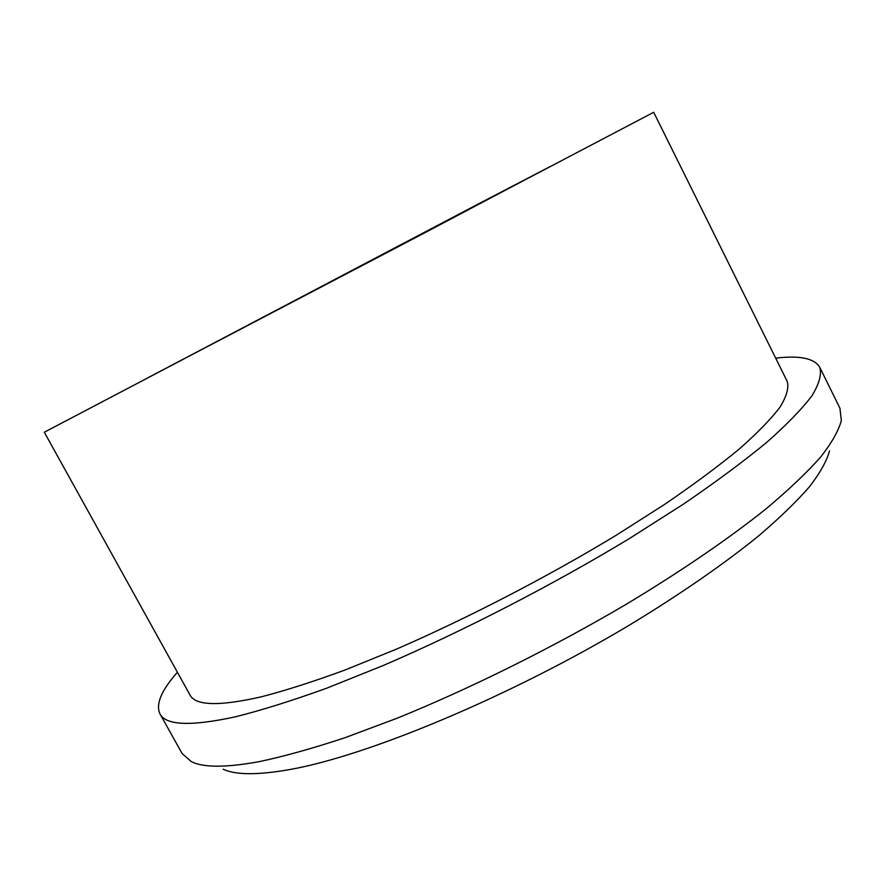 <?xml version="1.0" encoding="UTF-8"?>
<svg xmlns="http://www.w3.org/2000/svg" width="886" height="886" viewBox="0 0 886 886"><rect width="100%" height="100%" fill="white"/><g stroke="black" fill="none" stroke-linecap="round" stroke-linejoin="round"><path stroke-width="1.33" d="M177.41 672.264C161.352 690.427 155.537 704.27 159.945 713.806L182.139 753.587L191.454 761.705C203.714 767.741 226.528 767.675 259.886 761.506C284.727 756.212 313.19 748.249 345.285 737.617L397.271 718.158C470.632 688.389 553.207 647.356 627.299 603.654C681.832 570.783 729.289 538.234 766.146 508.774C788.717 489.814 806.858 472.592 820.591 457.132C831.766 442.823 838.677 430.618 841.335 420.518L839.939 408.236L819.794 367.369C814.455 358.332 799.748 355.264 775.682 358.154M159.945 713.806C165.715 725.457 190.811 726.476 235.233 716.852C261.603 710.262 292.159 700.682 326.901 688.123L383.361 665.452C463.156 631.109 552.476 585.07 629.459 538.522L683.184 504.3C715.633 482.15 743.432 461.54 766.6 442.479C786.834 424.593 801.974 409 812.008 395.688C819.207 383.793 821.798 374.357 819.794 367.369M223.15 769.214C235.521 775.04 257.538 775.184 289.201 769.646C367.169 756.035 510.17 696.617 630.212 624.63C680.492 594.141 724.349 563.717 758.604 535.919C779.625 517.956 796.614 501.542 809.549 486.658C820.148 472.825 826.804 460.886 829.517 450.874M478.817 203.702L148.239 377.58L420.606 234.978L549.685 166.812L478.817 203.702M44.3 432.224L189.981 694.945C195.407 705.788 219.219 706.408 261.403 696.806C285.635 690.515 313.522 681.589 345.053 670.004L396.042 649.305C467.897 618.107 547.659 576.797 616.401 535.144L664.411 504.533C693.428 484.697 718.347 466.224 739.157 449.113C757.375 433.044 771.03 419 780.123 406.995C786.668 396.241 789.027 387.714 787.211 381.39L653.691 112.289L44.3 432.224L653.691 112.289"/></g></svg>
